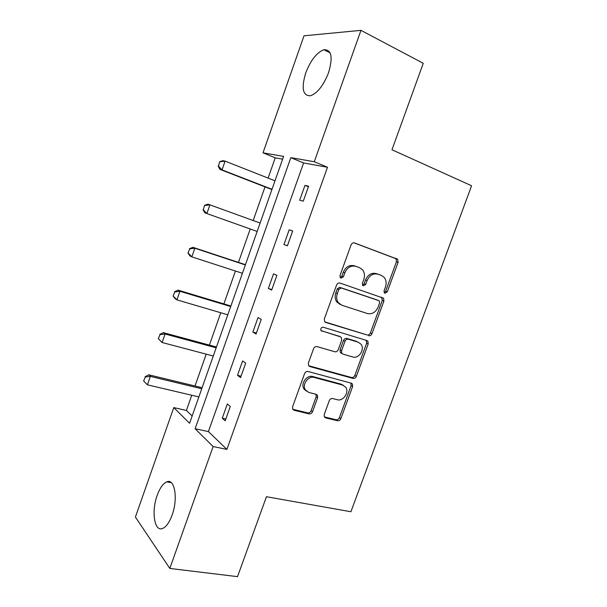 <?xml version="1.0" encoding="UTF-8"?>
<svg xmlns="http://www.w3.org/2000/svg" width="607" height="607" viewBox="0 0 607 607"><rect width="100%" height="100%" fill="white"/><g stroke="black" fill="none" stroke-linecap="round" stroke-linejoin="round"><path stroke-width="0.91" d="M384.952 293.272L387.266 291.884L398.086 262.338L397.661 259.272L354.534 242.937C353.001 242.565 351.84 243.225 351.058 244.925L339.996 275.555L340.239 277.611L340.982 278.158L343.41 276.731L344.837 272.793C347.333 267.383 351.021 265.244 355.892 266.352L359.488 267.634L362.576 269.842C364.587 272.558 364.997 275.745 363.798 279.402L362.379 283.287L362.629 285.343L363.32 285.836L365.687 284.433L367.098 280.548C369.557 275.237 373.153 273.112 377.873 274.182L381.355 275.419L384.239 277.452C386.257 280.115 386.667 283.279 385.46 286.952L384.064 290.776L384.314 292.817L384.952 293.272M384.201 292.665L385.642 291.254L396.424 261.792L395.999 258.734L353.957 242.808M340.231 277.604L341.87 276.132L343.296 272.194L344.837 272.793M362.569 285.252L364.109 283.81L365.513 279.941L367.098 280.548M157.19 495.358C159.891 487.967 163.086 483.468 166.773 481.859C174.672 478.096 178.283 498.499 172.107 515.07C169.391 522.415 166.227 526.876 162.623 528.454C154.33 532.172 151.226 511.246 157.19 495.358M305.716 72.984C310.647 60.283 316.702 52.536 323.88 49.736C331.536 49.463 333.099 57.104 328.577 72.643C323.531 85.397 317.522 93.106 310.549 95.762C302.779 95.944 301.171 88.349 305.716 72.984M324.221 414.558L324.366 416.956L325.61 417.874L337.545 420.757C339.025 420.932 340.132 420.219 340.876 418.61L352.614 386.538L352.417 383.996L351.286 383.184L308.068 371.484C306.505 371.249 305.336 371.962 304.57 373.639L292.566 406.857L292.695 409.239L294.046 410.264L309.092 413.891C310.625 414.08 311.77 413.352 312.529 411.713L317.613 397.722L317.446 395.256L316.194 394.322L308.796 392.433L305.336 389.838C301.77 384.61 308.318 375.505 314.221 377.455L342.689 385.081L345.778 387.319C349.465 392.297 343.16 401.584 337.333 399.74L332.659 398.541C331.156 398.344 330.026 399.057 329.275 400.688L324.221 414.558M360.96 30.35L423.261 63.295L391.978 149.762L471.586 185.757L350.907 511.747L266.443 496.716L237.519 576.65L169.816 568.44L135.414 517.058L173.761 407.601L189.581 423.269L283.598 156.401L263.013 152.827L304.016 35.798L360.96 30.35L314.289 161.72L290.821 157.653L195.128 428.754L213.11 446.562L169.816 568.44M327.499 167.259L303.591 162.949L208.406 431.592L226.904 449.385L327.499 167.259L314.289 161.72M226.904 449.385L213.11 446.562M368.654 335.717C370.118 335.975 371.218 335.299 371.97 333.675L383.897 301.095L383.548 298.204L340.026 283.067C338.486 282.733 337.325 283.416 336.551 285.108L324.35 318.865L324.616 321.611L325.784 322.476L367.091 334.95C368.548 335.216 369.648 334.54 370.399 332.917L382.281 300.442L381.553 297.187M368.191 343.987L356.362 376.31C355.619 377.926 354.511 378.624 353.039 378.396L309.851 366.545L308.584 365.596L308.394 363.039L313.561 348.729C314.335 347.052 315.503 346.347 317.059 346.612L334.836 351.764C336.354 352.014 337.492 351.316 338.251 349.67L341.658 340.299L341.4 337.606L340.277 336.779L320.974 330.587C320.397 328.47 321.156 327.355 323.243 327.226L366.894 340.535L367.925 341.278L368.191 343.987L366.636 343.198L354.845 375.43L356.362 376.31M396.523 258.597L396.303 259.181M282.619 159.171L275.229 157.843L268.104 178.101M265.016 186.88L253.187 220.531M250.221 228.976L238.468 262.391M235.433 271.018L223.877 303.902M220.766 312.742L209.392 345.095M206.205 354.154L195.014 385.984M191.759 395.248L186.417 410.446L192.153 415.962M304.403 389.573L305.275 389.8M186.417 410.446L173.761 407.601M275.229 157.843L263.013 152.827M208.406 431.592L195.128 428.754M303.591 162.949L290.821 157.653M222.276 418.223L227.337 403.951L230.296 406.447L225.189 420.818L222.276 418.223L225.827 419.02M237.512 375.308L242.618 360.93L245.706 363.107L240.554 377.592L237.512 375.308L241.047 376.211M252.869 332.059L258.021 317.567L261.238 319.411L256.048 334.017L252.869 332.059L256.382 333.068M268.355 288.469L273.537 273.856L276.898 275.366L271.663 290.093L268.355 288.469L271.845 289.585M283.955 244.522L289.19 229.795L292.68 230.971L287.407 245.812L283.955 244.522L287.422 245.752M299.691 200.227L304.964 185.385L308.591 186.212L303.272 201.175L299.691 200.227M304.964 185.385L308.394 186.759M289.19 229.795L292.65 231.062M365.513 279.941C367.963 274.645 371.545 272.528 376.257 273.59L381.355 275.419M343.296 272.194C345.778 266.807 349.457 264.667 354.321 265.783L359.488 267.634M324.851 321.9L367.091 334.95M379.565 303.068L379.329 301.049L378.669 300.579L341.263 287.976L338.827 289.41L337.333 293.553C336.202 296.998 336.528 300.033 338.311 302.658L341.809 305.222L367.44 313.546C372.144 314.464 375.695 312.317 378.1 307.089L379.565 303.068M377.235 299.995L378.669 300.579M340.284 304.532L336.794 301.975C335.011 299.357 334.685 296.33 335.808 292.9L337.302 288.765L339.73 287.339L377.061 299.919M308.682 365.74L351.529 377.516C352.993 377.736 354.101 377.038 354.845 375.43M339.45 336.354L321.012 330.64M352.819 356.977C358.775 359.078 365.118 349.26 361.059 344.245L358.213 342.196L348.388 339.23C346.885 338.964 345.755 339.654 344.996 341.301L341.597 350.641L341.832 353.289L342.963 354.116L352.819 356.977M341.46 353.297L340.33 352.47L340.095 349.829L343.486 340.512C344.237 338.873 345.368 338.182 346.863 338.448L356.673 341.407M366.636 343.198L366.233 340.33M343.296 385.278L341.202 384.17L342.689 385.081M306.383 391.128L303.925 388.897C300.374 383.677 306.899 374.602 312.787 376.552L341.202 384.17M292.711 409.262L307.681 412.881C309.221 413.071 310.367 412.35 311.118 410.711L316.179 396.766L315.997 394.277M324.335 416.91L336.081 419.748C337.56 419.923 338.668 419.217 339.404 417.608L351.112 385.635L350.892 383.078M219.643 161.682L218.467 166.143L219.643 161.682L222.997 160.673L225.091 161.113L222.048 169.892L272.012 189.293M218.467 166.143L222.048 169.892L219.969 169.399L271.913 189.559M274.994 180.818L225.091 161.113L219.984 161.758M218.118 166.068L219.969 169.399M204.498 205.363L203.315 209.832L204.498 205.363L207.905 204.164L209.908 204.847L206.888 213.558L257.156 231.449M203.315 209.832L206.888 213.558L204.9 212.829L202.988 209.711M260.122 223.042L209.908 204.847L204.825 205.477M245.44 264.698L192.927 247.322L194.847 248.24L191.85 256.875L242.421 273.287M188.284 253.18L191.85 256.875L189.953 255.919L187.973 253.02L189.786 248.855L187.973 253.02M245.357 264.94L194.847 248.24L189.786 248.855M189.467 248.703L192.927 247.322M230.888 306.004L178.071 290.146L179.9 291.292L176.925 299.866L227.792 314.805M173.374 296.186L176.925 299.866L175.112 298.674L173.078 295.988L174.862 291.899L173.078 295.988M230.706 306.527L179.9 291.292L174.862 291.899M174.558 291.709L178.071 290.146M216.449 347.007L163.329 332.636L165.066 334.009L162.115 342.515L213.269 356.021M158.579 338.858L162.115 342.515L158.29 338.623L160.051 334.601L158.29 338.623M216.168 347.803L165.066 334.009L160.051 334.601M159.77 334.374L163.329 332.636M202.108 387.698L148.7 374.8L150.354 376.393L147.425 384.83L198.861 396.917M143.897 381.196L147.425 384.83L143.624 380.93L145.361 376.977L143.624 380.93M201.736 388.761L150.354 376.393L145.361 376.977M145.088 376.712L148.7 374.8M385.642 291.254L387.266 291.884M341.87 276.132L343.41 276.731M364.109 283.81L365.687 284.433M376.257 273.59L377.873 274.182M354.321 265.783L355.892 266.352M395.172 258.165L396.834 258.696M396.424 261.792L398.086 262.338M325.14 322.15L325.784 322.476M382.281 300.442L383.897 301.095M370.399 332.917L371.97 333.675M339.73 287.339L341.263 287.976M337.302 288.765L338.827 289.41M335.808 292.9L337.333 293.553M351.529 377.516L353.039 378.396M308.826 365.915L309.851 366.545M338.774 336.005L340.277 336.779M321.3 330.944L321.809 331.21M346.863 338.448L348.388 339.23M343.486 340.512L344.996 341.301M340.095 349.829L341.597 350.641M312.787 376.552L314.221 377.455M316.179 396.766L317.613 397.722M311.118 410.711L312.529 411.713M307.681 412.881L309.092 413.891M292.726 409.293L294.046 410.264M351.112 385.635L352.614 386.538M339.404 417.608L340.876 418.61M336.081 419.748L337.545 420.757M324.411 417.039L325.61 417.874M166.773 481.859L171.257 482.648M323.88 49.736L330.117 52.862M395.999 258.734L397.661 259.272M381.932 297.559L383.548 298.204M336.794 301.975L338.311 302.658M340.33 352.47L341.832 353.289M366.37 340.497L367.925 341.278M303.925 388.897L305.336 389.838M316.019 394.307L317.446 395.256M350.907 383.1L352.417 383.996"/></g></svg>
